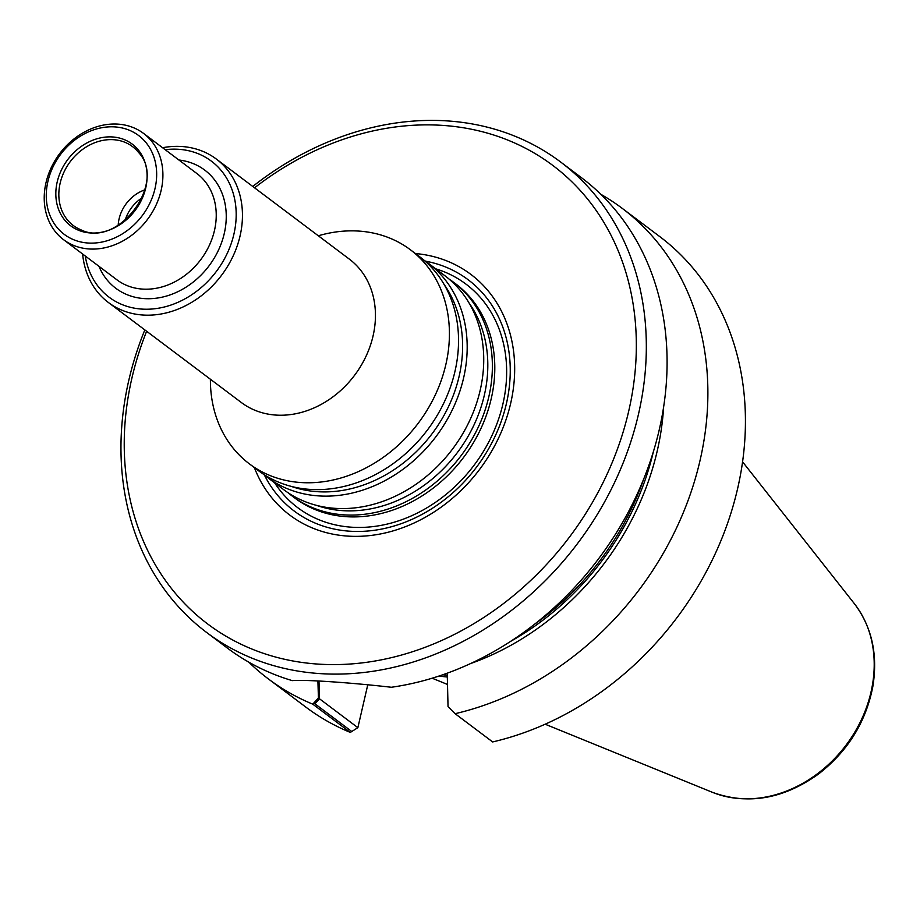 <?xml version="1.0" encoding="UTF-8"?>
<svg xmlns="http://www.w3.org/2000/svg" width="920" height="920" viewBox="0 0 920 920"><rect width="100%" height="100%" fill="white"/><g stroke="black" fill="none" stroke-linecap="round" stroke-linejoin="round"><path stroke-width="1.38" d="M125.016 220.581A34.879 28.784 127 0 1 142.209 197.731M264.431 475.099A144.704 119.393 -53 0 0 393.817 526.079A144.704 119.393 -53 0 0 506.379 403.742A144.704 119.393 -53 0 0 425.397 261.142M447.097 675.199A207.115 170.89 127 0 1 442.784 674.774M268.226 678.81A294.377 242.891 127 0 0 312.777 704.168L318.423 697.992L357.868 727.662L351.762 731.504L314.939 703.811L319.516 698.809L357.868 727.662L367.793 684.687L357.868 727.662L350.324 732.412A294.377 242.891 127 0 1 305.773 707.054L268.226 678.81A294.377 242.891 127 0 1 248.802 662.158M653.372 451.697A252.206 208.092 127 0 1 510.703 641.32M319.516 698.809L318.975 681.076M448.96 278.978A133.94 110.515 127 0 1 453.376 282.106A133.94 110.515 127 0 1 461.161 455.572A133.94 110.515 127 0 1 292.33 496.167A133.94 110.515 127 0 1 288.109 492.786M453.376 282.106L455.803 283.935A133.94 110.515 127 0 1 463.588 457.401A133.94 110.515 127 0 1 294.756 497.996L292.33 496.167M165.22 149.707A85.1 70.219 127 0 1 236.187 213.865A85.1 70.219 127 0 1 166.566 306.406A85.1 70.219 127 0 1 85.261 255.99M162.587 147.729A89.757 74.06 127 0 1 216.315 159.045A89.757 74.06 127 0 1 221.536 275.298A89.757 74.06 127 0 1 108.387 302.496A89.757 74.06 127 0 1 82.627 254.012M216.315 159.045L349.312 259.106A89.757 74.06 127 0 1 354.534 375.348A89.757 74.06 127 0 1 241.396 402.558L108.387 302.496M318.308 235.784A133.94 110.515 127 0 1 410.423 249.791A133.94 110.515 127 0 1 418.209 423.257A133.94 110.515 127 0 1 249.377 463.852A133.94 110.515 127 0 1 210.392 379.235M46 182.701A66.504 54.878 127 0 1 143.543 133.4A66.504 54.878 127 0 1 147.407 219.535A66.504 54.878 127 0 1 63.583 239.694A66.504 54.878 127 0 1 46 182.701M57.189 182.011A51.14 42.205 127 0 1 133.193 144.865A51.14 42.205 127 0 1 113.999 228.022A51.14 42.205 127 0 1 57.189 182.011M47.92 181.389A61.847 51.037 127 0 1 139.84 136.47A61.847 51.037 127 0 1 116.621 237.038A61.847 51.037 127 0 1 47.92 181.389M423.763 260.026A133.94 110.515 127 0 1 428.179 263.154L444.728 275.609A133.94 110.515 127 0 1 452.525 449.075A133.94 110.515 127 0 1 283.693 489.659L267.145 477.216A133.94 110.515 127 0 1 262.913 473.834M428.179 263.154A133.94 110.515 127 0 1 435.976 436.62A133.94 110.515 127 0 1 267.145 477.216M410.423 249.791L419.531 256.645A133.94 110.515 127 0 1 427.328 430.111A133.94 110.515 127 0 1 258.497 470.706L249.377 463.852M118.185 225.377A34.879 28.784 127 0 1 119.082 218.914A34.879 28.784 127 0 1 144.923 189.83M254.368 467.601A150.604 124.269 -53 0 0 387.757 532.335A150.604 124.269 -53 0 0 510.646 403.454A150.604 124.269 -53 0 0 415.403 253.54M447.143 676.982A208.115 171.718 127 0 1 439.047 676.039M659.72 236.566A294.377 242.891 127 0 1 729.422 517.845A294.377 242.891 127 0 1 492.648 741.934L455.101 713.69A294.377 242.891 127 0 0 691.874 489.601A294.377 242.891 127 0 0 622.173 208.322L659.72 236.566M663.63 406.881A256.381 211.542 127 0 1 470.499 663.596M600.794 194.281A294.377 242.891 127 0 1 622.173 208.322M312.777 704.168L350.324 732.412M455.101 713.69L448.04 706.663L447.223 673.198M318.423 697.992L317.906 681.019M560.625 162.012L581.371 177.629A294.377 242.891 127 0 1 646.898 470.787A294.377 242.891 127 0 1 391.356 687.263C350.313 682.559 304.072 679.454 292.272 680.627A294.377 242.891 127 0 1 227.424 648.117L206.678 632.5A294.377 242.891 -53 0 0 271.526 665.022A294.377 242.891 -53 0 0 638.457 414.299A294.377 242.891 -53 0 0 560.625 162.012A294.377 242.891 -53 0 0 252.747 186.461M144.831 329.912A294.377 242.891 -53 0 0 206.678 632.5M146.625 331.269A286.936 236.762 -53 0 0 296.539 661.606A286.936 236.762 -53 0 0 628.659 411.343A286.936 236.762 -53 0 0 535.52 153.824A286.936 236.762 -53 0 0 254.552 187.818M435.7 268.812A139.898 115.425 127 0 1 502.906 403.983A139.898 115.425 127 0 1 400.05 520.341A139.898 115.425 127 0 1 274.666 482.873A139.898 115.425 127 0 0 400.05 520.341A139.898 115.425 127 0 0 502.906 403.983A139.898 115.425 127 0 0 435.7 268.812M534.727 624.116A250.205 206.448 -53 0 0 643.494 479.538A250.205 206.448 -53 0 1 534.727 624.116M178.917 160.011A73.945 61.007 127 0 1 209.012 265.868A73.945 61.007 127 0 1 98.957 266.305M143.543 133.4L196.868 173.523A66.504 54.878 127 0 1 200.744 259.658A66.504 54.878 127 0 1 116.909 279.806L63.583 239.694M469.096 303.071A130.962 108.065 127 0 1 457.297 452.663A130.962 108.065 127 0 1 316.836 505.471M443.9 284.119A130.962 108.065 127 0 1 432.101 433.711A130.962 108.065 127 0 1 291.64 486.507M60.157 183.149A49.323 40.698 127 0 1 94.553 142.807A49.323 40.698 127 0 1 138.552 152.455C167.486 182.689 117.576 249.044 80.5 229.609A49.323 40.698 127 0 1 60.157 183.149M712.379 792.304C748.018 805.218 783.426 799.1 818.616 773.95C847.883 751.168 865.961 722.005 872.85 686.458C878.025 654.442 871.861 626.831 854.323 603.612A120.83 99.705 127 0 1 846.055 745.131A120.83 99.705 127 0 1 712.379 792.304L545.158 724.212M854.323 603.612L742.567 461.817M447.361 684.399L432.181 678.212"/></g></svg>
